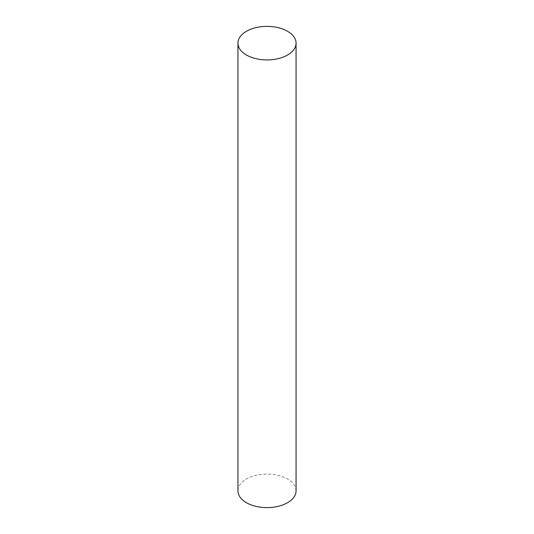 <?xml version="1.0" encoding="UTF-8"?>
<svg xmlns="http://www.w3.org/2000/svg" width="534" height="534" viewBox="0 0 534 534"><rect width="100%" height="100%" fill="white"/><g stroke="black" fill="none" stroke-linecap="round" stroke-linejoin="round"><path stroke-width="0.4" stroke-dasharray="2.67 2" d="M296.063 490.846A29.063 16.781 0 0 0 287.546 478.978A29.063 16.781 0 0 0 255.879 475.347A29.063 16.781 0 0 0 237.937 490.846"/><path stroke-width="0.8" d="M246.454 55.022A29.063 16.781 0 0 0 278.121 58.653A29.063 16.781 0 0 0 296.063 43.154A29.063 16.781 0 0 0 287.546 31.292A29.063 16.781 0 0 0 255.879 27.655A29.063 16.781 0 0 0 237.937 43.154A29.063 16.781 0 0 0 246.454 55.022M237.937 43.154L237.937 490.846A29.063 16.781 0 0 0 246.454 502.708A29.063 16.781 0 0 0 278.121 506.345A29.063 16.781 0 0 0 296.063 490.846L296.063 43.154"/></g></svg>
